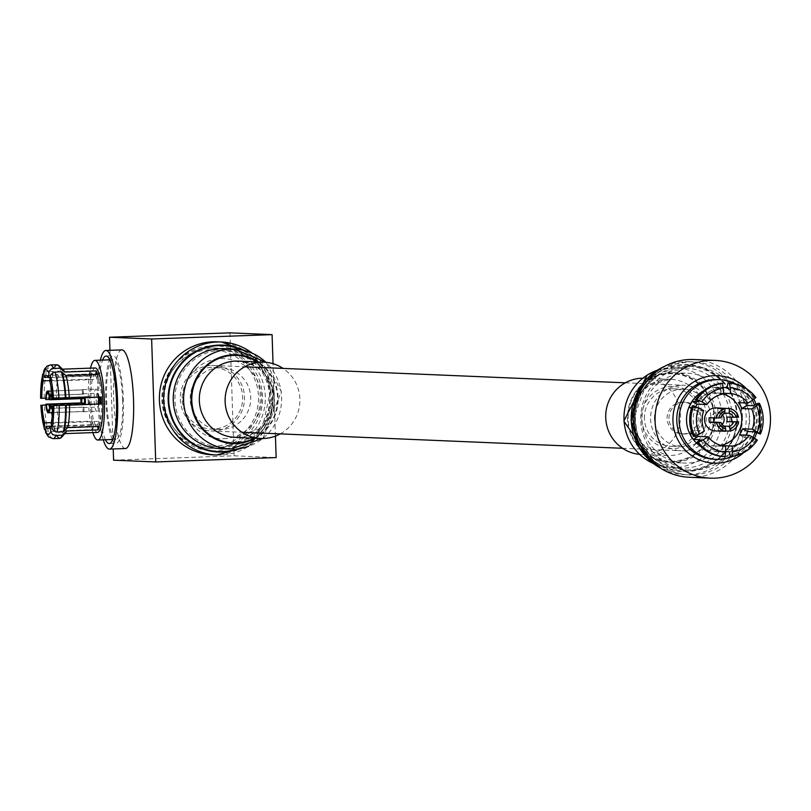 <?xml version="1.0" encoding="UTF-8"?>
<svg xmlns="http://www.w3.org/2000/svg" width="811" height="811" viewBox="0 0 811 811"><rect width="100%" height="100%" fill="white"/><g stroke="black" fill="none" stroke-linecap="round" stroke-linejoin="round"><path stroke-width="0.61" stroke-dasharray="4.05 3.04" d="M211.326 365.477A32.775 32.105 -87.6 0 1 213.79 365.487A32.775 32.105 -87.6 0 1 244.516 398.323A32.775 32.105 -87.6 0 1 213.496 430.976A32.775 32.105 -87.6 0 1 211.032 430.965A32.775 32.105 -87.6 0 1 180.306 398.13A32.775 32.105 -87.6 0 1 211.326 365.477M681.585 385.276A32.775 32.105 -87.6 0 1 684.048 385.276A32.775 32.105 -87.6 0 1 714.775 418.111A32.775 32.105 -87.6 0 1 683.764 450.774A32.775 32.105 -87.6 0 1 681.301 450.764A32.775 32.105 -87.6 0 1 650.574 417.929A32.775 32.105 -87.6 0 1 681.585 385.276M48.265 377.297L91.724 375.716L90.974 370.678L59.396 371.823L53.911 367.971L46.065 368.488L43.835 370.526M95.921 374.459L95.799 375.888L50.039 377.551M63.167 369.816A32.258 6.468 -92.1 0 0 61.818 369.177A32.258 6.468 -92.1 0 0 59.396 371.823M95.201 367.971A32.258 6.468 -92.1 0 0 89.899 399.924A32.258 6.468 -92.1 0 0 97.543 432.435M65.458 432.922A32.258 6.468 87.9 0 1 64.16 433.652A32.258 6.468 87.9 0 1 61.352 430.783L92.93 429.637A32.258 6.468 87.9 0 1 91.613 426.13L60.034 427.275A32.258 6.468 87.9 0 1 56.669 404.598L88.247 403.452A32.258 6.468 87.9 0 1 88.095 399.995A32.258 6.468 87.9 0 1 88.014 396.538L56.435 397.684A32.258 6.468 87.9 0 1 58.301 375.229L89.889 374.074A32.258 6.468 87.9 0 1 90.974 370.678M95.799 375.888A26.499 5.312 87.9 0 1 97.117 379.396L49.745 381.119M52.36 398.759L99.733 397.035A26.499 5.312 87.9 0 1 99.743 397.126M101.699 400.421A26.499 5.312 -92.1 0 0 95.414 373.719A26.499 5.312 -92.1 0 0 91.055 399.975A26.499 5.312 -92.1 0 0 97.34 426.677A26.499 5.312 -92.1 0 0 101.699 400.421M45.943 405.074L89.413 403.493A26.499 5.312 -92.1 0 1 89.251 400.046A26.499 5.312 87.9 0 1 89.18 396.589L45.751 398.171M49.785 380.602L90.629 379.122A26.499 5.312 87.9 0 1 91.724 375.716M97.533 374.398L97.117 379.396M90.629 379.122L89.889 374.074M92.859 432.608A39.861 7.988 87.9 0 1 88.369 399.864A39.861 7.988 87.9 0 1 90.518 368.133M99.733 397.035L100.899 397.086M43.642 372.675L45.477 371.732L52.827 371.377L58.301 375.229M56.435 397.684L40.641 398.262M89.18 396.589L88.014 396.538M89.413 403.493L88.247 403.452M51.144 423.129L98.506 421.406A26.499 5.312 87.9 0 1 97.421 424.812L51.64 426.474M51.59 426.16L93.346 424.64A26.499 5.312 87.9 0 1 92.028 421.142L51.255 422.622M98.405 397.177A11.06 2.22 -92.1 0 0 95.972 389.148A11.06 2.22 -92.1 0 0 94.157 400.107A11.06 2.22 -92.1 0 0 96.773 411.248A11.06 2.22 -92.1 0 0 98.587 403.99M122.593 399.874A39.861 7.988 -92.1 0 0 113.145 359.709A39.861 7.988 -92.1 0 0 106.586 399.205A39.861 7.988 -92.1 0 0 116.034 439.369A39.861 7.988 -92.1 0 0 122.593 399.874M45.933 404.912L56.669 404.598M60.034 427.275L54.813 431.442L48.427 431.675L45.598 430.854M92.028 421.142L91.613 426.13M93.346 424.64L92.93 429.637M45.862 433.074L48.782 435.122L56.131 434.949L61.352 430.783M97.421 424.812L97.675 426.515M98.506 421.406L99.256 426.454M52.441 412.657L83.969 411.512A11.06 2.22 87.9 0 1 83.553 411.735A11.06 2.22 87.9 0 1 83.046 411.471L48.782 412.718M80.897 398.627A11.06 2.22 87.9 0 1 80.897 398.292L45.71 399.57M51.651 390.963L82.327 389.858A11.06 2.22 87.9 0 1 82.752 389.625A11.06 2.22 87.9 0 1 83.259 389.888L51.661 391.044M109.657 359.486A43.774 8.779 87.9 0 1 113.003 355.796A43.774 8.779 87.9 0 1 123.384 399.904A43.774 8.779 87.9 0 1 116.176 443.282A43.774 8.779 87.9 0 1 112.577 439.846M112.405 439.501A43.774 8.779 87.9 0 1 105.795 399.164A43.774 8.779 87.9 0 1 109.515 359.841M85.246 398.475L84.385 398.434A6.914 1.389 87.9 0 1 84.395 398.505M81.759 398.596A6.914 1.389 87.9 0 1 81.769 398.323L80.897 398.292M49.39 409.038L49.968 408.369L82.904 407.173L83.046 411.471M83.969 411.512L83.827 407.213A6.914 1.389 87.9 0 1 83.401 407.588A6.914 1.389 87.9 0 1 82.904 407.173M83.827 407.213L50.9 408.409L48.721 410.893M84.385 398.434L49.684 399.732M48.133 393.061L50.464 395.383L83.401 394.187L83.259 389.888M82.327 389.858L82.469 394.146A6.914 1.389 87.9 0 1 82.904 393.771A6.914 1.389 87.9 0 1 83.401 394.187M82.469 394.146L49.542 395.342L48.822 394.633M49.653 399.488L81.769 398.323M105.471 439.755A43.774 8.779 87.9 0 1 98.861 399.417A43.774 8.779 87.9 0 1 102.581 360.094M49.218 396.255A6.914 1.389 87.9 0 1 49.542 395.342M50.464 395.383A6.914 1.389 87.9 0 1 51.448 399.63M98.972 400.218A6.914 1.389 -92.1 0 0 97.928 393.832A6.914 1.389 -92.1 0 0 97.34 393.254A6.914 1.389 -92.1 0 0 96.195 400.097A6.914 1.389 -92.1 0 0 97.837 407.061A6.914 1.389 -92.1 0 0 98.384 406.443A6.914 1.389 -92.1 0 0 98.972 400.218M51.6 404.233A6.914 1.389 87.9 0 1 50.9 408.409M49.968 408.369A6.914 1.389 87.9 0 1 49.623 407.558M103.271 439.836A49.349 9.894 87.9 0 1 97.736 399.377A49.349 9.894 87.9 0 1 100.382 360.175M121.822 349.896A49.349 9.894 -92.1 0 0 113.702 398.789A49.349 9.894 -92.1 0 0 125.401 448.524M109.941 350.332L113.216 448.97M113.591 460.182L234.034 455.802L276.156 457.576M229.959 332.855L234.034 455.802M212.147 345.79A52.533 51.458 -87.6 0 1 265.319 396.417A52.533 51.458 -87.6 0 1 215.635 450.784A52.533 51.458 -87.6 0 1 162.464 400.158A52.533 51.458 -87.6 0 1 212.147 345.79M275.446 436.115L273.043 363.693M211.762 348.081A50.221 49.197 92.4 0 0 164.227 398.13A50.221 49.197 92.4 0 0 211.316 448.453A50.221 49.197 92.4 0 0 215.097 448.463A50.221 49.197 92.4 0 0 262.632 398.414A50.221 49.197 92.4 0 0 215.544 348.091A50.221 49.197 92.4 0 0 211.762 348.081M209.451 347.98A50.221 49.197 92.4 0 0 161.916 398.029A50.221 49.197 92.4 0 0 209.005 448.351A50.221 49.197 92.4 0 0 212.786 448.361A50.221 49.197 92.4 0 0 260.321 398.313A50.221 49.197 92.4 0 0 213.232 347.99A50.221 49.197 92.4 0 0 209.451 347.98M209.512 349.825A48.386 47.393 92.4 0 0 163.721 398.039A48.386 47.393 92.4 0 0 209.086 446.506A48.386 47.393 92.4 0 0 212.725 446.516A48.386 47.393 92.4 0 0 258.516 398.302A48.386 47.393 92.4 0 0 213.151 349.835A48.386 47.393 92.4 0 0 209.512 349.825M220.714 350.291A48.386 47.393 -87.6 0 1 224.353 350.301A48.386 47.393 -87.6 0 1 269.708 398.779A48.386 47.393 -87.6 0 1 223.917 446.993A48.386 47.393 -87.6 0 1 220.278 446.983A48.386 47.393 -87.6 0 1 174.923 398.505A48.386 47.393 -87.6 0 1 220.714 350.291M223.643 438.7A40.084 39.273 92.4 0 0 261.568 397.218A40.084 39.273 92.4 0 0 220.987 358.584A40.084 39.273 92.4 0 0 183.073 400.066A40.084 39.273 92.4 0 0 223.643 438.7M219.446 367.718A30.869 30.24 92.4 0 0 190.22 398.475A30.869 30.24 92.4 0 0 219.163 429.414A30.869 30.24 92.4 0 0 221.494 429.414A30.869 30.24 92.4 0 0 250.711 398.647A30.869 30.24 92.4 0 0 221.768 367.718A30.869 30.24 92.4 0 0 219.446 367.718M211.387 367.373A30.869 30.24 92.4 0 0 182.171 398.14A30.869 30.24 92.4 0 0 211.113 429.07A30.869 30.24 92.4 0 0 213.435 429.08A30.869 30.24 92.4 0 0 242.651 398.313A30.869 30.24 92.4 0 0 213.709 367.383A30.869 30.24 92.4 0 0 211.387 367.373M692.3 433.703L696.345 433.875A32.258 31.599 -87.6 0 1 693.212 420.939A32.258 31.599 -87.6 0 1 695.483 407.811L691.722 407.649M692.482 405.682L695.483 407.811M725.521 446.303L715.799 445.898L715.991 451.697L722.469 451.97L723.625 456.634M723.006 393.943A26.499 25.952 92.4 0 0 716.934 392.95A26.499 25.952 92.4 0 0 689.877 420.362A26.499 25.952 92.4 0 0 714.704 445.888A26.499 25.952 92.4 0 0 720.837 445.401M722.084 445.726A26.499 25.952 -87.6 0 1 717.198 445.989A26.499 25.952 -87.6 0 1 715.799 445.898M697.43 435.294A26.499 25.952 -87.6 0 1 694.682 430.529L704.404 430.935M699.923 439.734A32.258 31.599 92.4 0 0 722.469 451.97M700.866 446.557A32.258 31.599 92.4 0 0 716.772 451.737A32.258 31.599 92.4 0 0 749.709 418.364A32.258 31.599 92.4 0 0 719.489 387.283A32.258 31.599 92.4 0 0 703.198 391.115M753.247 405.713A32.258 31.599 92.4 0 1 756.369 418.648A32.258 31.599 -87.6 0 1 754.108 431.776M745.917 435.162A32.258 31.599 -87.6 0 1 744.447 437.605L750.925 437.879A32.258 31.599 -87.6 0 1 729.241 451.717M725.693 451.575L722.763 451.443A32.258 31.599 -87.6 0 1 716.954 451.747A32.258 31.599 -87.6 0 1 715.991 451.697M722.571 445.837L722.763 451.443M689.867 433.601L694.682 430.529M703.735 410.67L694.013 410.254A26.499 25.952 -87.6 0 1 695.757 406.463M723.777 393.801L714.055 393.396A26.499 25.952 -87.6 0 1 719.428 393.051A26.499 25.952 -87.6 0 1 720.827 393.153L723.767 393.274M696.345 433.875L693.496 436.379M750.925 437.879L757.241 440.15M739.429 434.889L744.447 437.605M715.332 430.925A11.516 11.283 92.4 0 0 727.092 419.003A11.516 11.283 92.4 0 0 716.295 407.903M698.666 401.709A32.258 31.599 -87.6 0 1 720.35 387.871L713.873 387.597A32.258 31.599 -87.6 0 1 719.671 387.293A32.258 31.599 -87.6 0 1 720.634 387.354L723.564 387.476M727.112 387.628A32.258 31.599 -87.6 0 1 749.658 399.853L743.18 399.58A32.258 31.599 -87.6 0 1 745.451 402.955M754.544 405.054A39.861 39.04 -87.6 0 1 757.15 418.101A39.861 39.04 -87.6 0 1 755.112 432.233M752.993 437.382A39.861 39.04 -87.6 0 1 733.347 456.198M736.368 384.242A39.861 39.04 -87.6 0 1 752.385 400.32M738.365 402.661L743.18 399.58M755.832 397.491L754.159 397.572L749.658 399.853M720.827 393.153L720.634 387.354M714.055 393.396L713.873 387.597M721.192 383.289L720.35 387.871M694.013 410.254L688.995 407.538M725.683 430.915L722.976 430.803A11.516 11.283 -87.6 0 1 721.273 431.087M738.547 417.209L731.329 416.905A11.516 11.283 -87.6 0 1 731.4 417.27M714.136 459.239A39.861 39.04 92.4 0 0 754.838 418A39.861 39.04 92.4 0 0 717.492 379.599M731.329 416.905L726.656 417.077M713.792 417.898A6.914 6.772 -87.6 0 1 713.893 417.533L709.219 417.706M725.064 426.485L718.313 426.201L718.465 430.965M722.976 430.803L722.824 426.039A6.914 6.772 -87.6 0 1 718.313 426.201M722.824 426.039L724.101 426.089M724.689 413.113L722.388 413.012L722.246 408.602M717.725 408.409L717.877 413.174A6.914 6.772 -87.6 0 1 722.388 413.012M717.877 413.174L724.639 413.458M720.655 417.817L713.893 417.533M756.075 404.284A43.774 42.882 -87.6 0 1 758.67 417.858A43.774 42.882 -87.6 0 1 756.592 432.892M754.514 438.214A43.774 42.882 -87.6 0 1 743.677 452.639M746.373 388.651A43.774 42.882 -87.6 0 1 753.936 399.306M722.449 414.887A6.914 6.772 92.4 0 0 710.618 419.733A6.914 6.772 92.4 0 0 722.043 424.488M689.086 477.253A58.909 57.703 92.4 0 0 749.232 416.296A58.909 57.703 92.4 0 0 694.044 359.537M742.389 416.55A51.914 50.86 -87.6 0 1 689.38 470.268A51.914 50.86 -87.6 0 1 640.731 420.24A51.914 50.86 -87.6 0 1 693.75 366.521A51.914 50.86 -87.6 0 1 742.389 416.55M736.834 416.317A51.914 50.86 92.4 0 0 688.194 366.288A51.914 50.86 92.4 0 0 635.175 420.007A51.914 50.86 92.4 0 0 683.825 470.035A51.914 50.86 92.4 0 0 736.834 416.317M729.991 416.56A44.929 44.007 -87.6 0 1 684.119 463.051A44.929 44.007 -87.6 0 1 642.018 419.763A44.929 44.007 -87.6 0 1 687.9 373.273A44.929 44.007 -87.6 0 1 729.991 416.56M716.103 415.982A44.929 44.007 92.4 0 0 674.012 372.695A44.929 44.007 92.4 0 0 628.14 419.175A44.929 44.007 92.4 0 0 670.231 462.463A44.929 44.007 92.4 0 0 716.103 415.982M702.569 416.469A31.102 30.463 -87.6 0 1 673.15 448.655A31.102 30.463 -87.6 0 1 641.673 418.689A31.102 30.463 -87.6 0 1 671.092 386.492A31.102 30.463 -87.6 0 1 702.569 416.469M644.39 418.618A28.801 28.213 -87.6 0 1 673.799 388.824A28.801 28.213 -87.6 0 1 700.775 416.57A28.801 28.213 -87.6 0 1 671.376 446.374A28.801 28.213 -87.6 0 1 644.39 418.618M654.477 419.044A28.801 28.213 -87.6 0 1 683.886 389.25A28.801 28.213 -87.6 0 1 710.872 416.996A28.801 28.213 -87.6 0 1 681.463 446.8A28.801 28.213 -87.6 0 1 654.477 419.044M698.241 417.452A15.896 15.571 -87.6 0 1 682.01 433.905A15.896 15.571 -87.6 0 1 667.108 418.588A15.896 15.571 -87.6 0 1 683.338 402.134A15.896 15.571 -87.6 0 1 698.241 417.452M668.963 418.669A15.896 15.571 -87.6 0 1 685.194 402.215A15.896 15.571 -87.6 0 1 700.086 417.533A15.896 15.571 -87.6 0 1 683.855 433.986A15.896 15.571 -87.6 0 1 668.963 418.669M661.908 370.201A56.547 55.391 -87.6 0 1 693.212 361.868A56.547 55.391 -87.6 0 1 744.457 404.101A56.547 55.391 -87.6 0 1 719.762 466.538A56.547 55.391 -87.6 0 1 688.458 474.861A56.547 55.391 -87.6 0 1 637.203 432.628A56.547 55.391 -87.6 0 1 661.908 370.201M642.717 378.19A38.168 37.387 -87.6 0 1 644.704 378.22A38.168 37.387 -87.6 0 1 679.304 406.727A38.168 37.387 -87.6 0 1 662.628 448.868A38.168 37.387 -87.6 0 1 641.501 454.495A38.168 37.387 -87.6 0 1 639.514 454.353M212.391 454.819A56.547 55.391 92.4 0 0 269.526 389.716A56.547 55.391 92.4 0 0 217.145 341.826M280.271 433.885A38.168 37.387 92.4 0 0 299.462 394.521A38.168 37.387 92.4 0 0 283.029 368.397M56.77 364.757A36.86 7.39 -92.1 0 0 53.911 367.971M47.514 368.204A36.86 7.39 87.9 0 1 50.373 364.98M57.723 365.021A36.596 7.34 -92.1 0 0 54.58 368.184M51.316 397.806A36.596 7.34 87.9 0 1 53.496 371.59M55.472 431.188A36.596 7.34 87.9 0 1 51.539 404.709M60.379 438.092A36.596 7.34 87.9 0 1 56.79 434.696M44.23 398.059A36.86 7.39 87.9 0 1 46.43 371.61M52.827 371.377A36.86 7.39 -92.1 0 0 50.617 397.826M50.85 404.73A36.86 7.39 -92.1 0 0 54.813 431.442M48.427 431.675A36.86 7.39 87.9 0 1 44.453 404.963M56.131 434.949A36.86 7.39 -92.1 0 0 59.446 438.427M53.05 438.66A36.86 7.39 87.9 0 1 49.735 435.183M693.587 436.227A36.596 35.846 -87.6 0 1 689.837 421.132A36.596 35.846 -87.6 0 1 692.584 405.804M723.493 456.36A36.596 35.846 -87.6 0 1 697.176 442.086M755.568 439.967A36.596 35.846 -87.6 0 1 730.255 456.117M757.738 403.432A36.596 35.846 -87.6 0 1 758.751 433.855M730.397 456.39A36.86 36.11 92.4 0 0 755.933 440.099M759.116 433.997A36.86 36.11 92.4 0 0 758.092 403.3M727.842 383.299A36.596 35.846 -87.6 0 1 754.159 397.572M695.767 399.701A36.596 35.846 -87.6 0 1 721.07 383.552M754.514 397.441A36.86 36.11 92.4 0 0 727.964 383.035M664.888 366.207A56.547 55.391 -87.6 0 1 688.975 361.696A56.547 55.391 -87.6 0 1 740.22 403.929A56.547 55.391 -87.6 0 1 715.525 466.355A56.547 55.391 -87.6 0 1 684.22 474.678A56.547 55.391 -87.6 0 1 660.59 468.16M657.64 372.523A53.526 52.431 -87.6 0 1 729.738 390.091A53.526 52.431 -87.6 0 1 712.403 463.72A53.526 52.431 -87.6 0 1 640.305 446.151A53.526 52.431 -87.6 0 1 657.64 372.523M657.772 372.928A53.05 51.965 -87.6 0 1 729.231 390.334A53.05 51.965 -87.6 0 1 712.058 463.304A53.05 51.965 -87.6 0 1 640.599 445.898A53.05 51.965 -87.6 0 1 657.772 372.928M708.936 460.668A50.029 49.015 -87.6 0 1 681.23 468.038A50.029 49.015 -87.6 0 1 635.895 430.671A50.029 49.015 -87.6 0 1 657.741 375.432A50.029 49.015 -87.6 0 1 685.447 368.062A50.029 49.015 -87.6 0 1 730.792 405.429A50.029 49.015 -87.6 0 1 708.936 460.668M656.991 370.353A50.029 49.015 -87.6 0 1 675.097 367.626A50.029 49.015 -87.6 0 1 720.442 404.993A50.029 49.015 -87.6 0 1 698.595 460.232A50.029 49.015 -87.6 0 1 670.89 467.602A50.029 49.015 -87.6 0 1 653.078 463.365M648.263 379.7A44.412 43.5 -87.6 0 1 708.084 394.278A44.412 43.5 -87.6 0 1 693.709 455.356A44.412 43.5 -87.6 0 1 633.888 440.789A44.412 43.5 -87.6 0 1 648.263 379.7M648.506 380.217A43.794 42.902 -87.6 0 1 707.496 394.592A43.794 42.902 -87.6 0 1 693.314 454.829A43.794 42.902 -87.6 0 1 634.324 440.464A43.794 42.902 -87.6 0 1 648.506 380.217M688.427 449.953A38.168 37.387 -87.6 0 1 667.301 455.579A38.168 37.387 -87.6 0 1 632.702 427.073A38.168 37.387 -87.6 0 1 649.378 384.931A38.168 37.387 -87.6 0 1 670.504 379.305A38.168 37.387 -87.6 0 1 705.104 407.811A38.168 37.387 -87.6 0 1 688.427 449.953M216.628 455.001A56.547 55.391 92.4 0 0 273.763 389.888A56.547 55.391 92.4 0 0 252.099 353.109M238.9 448.686A53.526 52.431 92.4 0 0 272.415 390.415A53.526 52.431 92.4 0 0 243.047 350.17M237.045 448.899A53.05 51.965 92.4 0 0 272.06 390.496A53.05 51.965 92.4 0 0 241.212 349.805M270.712 391.024A50.029 49.015 92.4 0 0 224.363 348.649C251.055 352.927 266.424 367.038 270.479 390.963L262.652 426.596L253.995 436.561L220.156 448.625A50.029 49.015 92.4 0 0 270.712 391.024M230.506 449.061A50.029 49.015 92.4 0 0 281.062 391.46A50.029 49.015 92.4 0 0 265.917 362.324M255.222 438.234A44.412 43.5 92.4 0 0 277.626 392.392A44.412 43.5 92.4 0 0 258.435 361.959M254.096 438.183A43.794 42.902 92.4 0 0 277.098 392.494A43.794 42.902 92.4 0 0 257.31 361.909M273.662 393.436A38.168 37.387 92.4 0 0 238.302 361.108C258.608 364.352 270.306 375.108 273.419 393.376L267.448 420.595L260.848 428.198L235.099 437.382A38.168 37.387 92.4 0 0 273.662 393.436M213.79 365.487L244.729 366.785M625.332 382.812L684.048 385.276M211.032 430.965L241.972 432.273M622.574 448.29L681.301 450.764M61.818 369.177L62.488 369.157M46.237 375.513L95.414 373.719M64.16 433.652L64.829 433.621M48.163 428.461L97.34 426.677M109.83 359.831L113.145 359.709M112.729 439.491L116.034 439.369M83.553 411.735L96.773 411.248M82.752 389.625L95.972 389.148M106.069 356.049L113.003 355.796M109.242 443.536L116.176 443.282M82.904 393.771L97.34 393.254M83.401 407.588L97.837 407.061M98.384 406.443L100.969 400.036L97.928 393.832M209.005 448.351L211.316 448.453M213.232 347.99L215.544 348.091M224.353 350.301L213.151 349.835M220.278 446.983L209.086 446.506M219.163 429.414L211.113 429.07M221.768 367.718L213.709 367.383M714.704 445.888L717.198 445.989M716.934 392.95L719.428 393.051M717.096 426.393L720.056 426.515M717.684 412.576L720.644 412.698M688.194 366.288L693.75 366.521M683.825 470.035L689.38 470.268M674.012 372.695L687.9 373.273M670.231 462.463L684.119 463.051M673.799 388.824L683.886 389.25M671.376 446.374L681.463 446.8M683.338 402.134L685.194 402.215M682.01 433.905L683.855 433.986M693.212 361.868L688.975 361.696L665.375 365.954M657.113 370.272L675.097 367.626L685.447 368.062L657.974 375.371L645.363 386.746L634.618 415.779L637.375 434.878L648.709 453.359L681.23 468.038L670.89 467.602L653.19 463.446M644.704 378.22L670.504 379.305L649.601 384.87L639.991 393.538L631.789 415.708L633.888 430.296L642.545 444.398L667.301 455.579L641.501 454.495M688.458 474.861L684.22 474.678L661.056 468.454M248.49 446.415L269.546 422.065L274.006 389.949L252.403 353.241M262.876 438.498L281.295 391.51L266.089 362.335"/><path stroke-width="1.22" d="M50.039 377.551L48.427 377.612L49.207 371.286L51.265 369.147L53.688 368.468L60.085 368.235L64.637 372.046L96.215 370.901L95.921 374.459M53.688 368.468A36.86 7.39 87.9 0 0 50.373 364.98L47.19 366.035L44.757 368.691L43.581 371.489L44.352 377.439L48.265 377.297M64.637 372.046A32.258 6.468 -92.1 0 0 63.167 369.816L58.95 365.72A36.596 7.34 -92.1 0 0 57.723 365.021M64.829 433.621L97.543 432.435A32.258 6.468 -92.1 0 0 102.855 400.472A32.258 6.468 -92.1 0 0 95.201 367.971L62.488 369.157M96.215 370.901A32.258 6.468 87.9 0 1 97.533 374.398L65.955 375.544A32.258 6.468 87.9 0 1 69.32 398.231L100.899 397.086A32.258 6.468 87.9 0 1 101.051 400.543A32.258 6.468 87.9 0 1 101.132 403.99L69.553 405.135A32.258 6.468 87.9 0 1 67.678 427.6L99.256 426.454A32.258 6.468 87.9 0 1 98.172 429.86L66.593 431.006A32.258 6.468 87.9 0 1 65.458 432.922L61.545 437.311A36.596 7.34 87.9 0 1 60.379 438.092M48.427 377.612A26.499 5.312 -92.1 0 0 46.237 375.513A26.499 5.312 -92.1 0 0 44.352 377.439M65.955 375.544L61.403 371.732L53.496 372.249L50.353 375.219L49.745 381.119A26.499 5.312 87.9 0 1 52.36 398.759L69.32 398.231M99.743 397.126A26.499 5.312 87.9 0 1 99.895 400.492A26.499 5.312 -92.1 0 1 99.966 403.939L52.593 405.662A26.499 5.312 87.9 0 1 51.144 423.129L52.34 429.506L56.01 431.979L63.39 431.807L67.678 427.6M45.751 398.171L41.807 398.313A26.499 5.312 87.9 0 1 43.267 380.846L49.785 380.602M90.518 368.133A39.861 7.988 87.9 0 1 94.928 360.368A39.861 7.988 87.9 0 1 104.386 400.543A39.861 7.988 87.9 0 1 97.827 440.028A39.861 7.988 87.9 0 1 92.859 432.608M101.132 403.99L99.966 403.939M43.267 380.846L42.578 374.439L43.642 372.675M42.517 375.797A32.258 6.468 87.9 0 0 40.641 398.262L41.807 398.313M51.255 422.622L44.656 422.855A26.499 5.312 87.9 0 1 42.04 405.216L45.943 405.074M51.64 426.474L50.049 426.535A26.499 5.312 87.9 0 1 48.163 428.461A26.499 5.312 87.9 0 1 45.974 426.363L51.59 426.16M98.587 403.99A11.06 2.22 -92.1 0 0 98.597 400.289A11.06 2.22 -92.1 0 0 98.405 397.177M42.04 405.216L45.933 404.912M44.24 427.853A32.258 6.468 87.9 0 1 40.874 405.165L44.281 428.745L44.656 422.855M45.598 430.854L44.382 429.131M45.974 426.363L45.71 432.679L48.518 436.906L53.05 438.66L59.446 438.427A36.86 7.39 -92.1 0 0 62.305 435.213L55.908 435.446L52.968 434.666L51.052 432.476L50.049 426.535M66.593 431.006L62.305 435.213M97.675 426.515L98.172 429.86M69.553 405.135L52.593 405.662M51.661 391.044L48.072 391.166A11.06 2.22 87.9 0 1 50.059 399.752L85.246 398.475A11.06 2.22 87.9 0 1 85.368 400.776A11.06 2.22 87.9 0 1 85.398 403.077L50.211 404.354A11.06 2.22 87.9 0 1 48.782 412.789L52.441 412.657M48.782 412.718L47.859 412.748A11.06 2.22 87.9 0 1 45.862 404.172L81.059 402.895A11.06 2.22 87.9 0 1 80.928 400.583A11.06 2.22 87.9 0 1 80.897 398.627M49.542 395.342L47.2 393.021A9.215 1.845 -92.1 0 0 46.095 399.58L45.71 399.57A11.06 2.22 87.9 0 1 47.139 391.135L51.651 390.963M84.395 398.505A6.914 1.389 87.9 0 1 84.537 400.735A6.914 1.389 87.9 0 1 84.537 403.037L85.398 403.077M81.059 402.895L81.921 402.925A6.914 1.389 87.9 0 1 81.759 400.624A6.914 1.389 87.9 0 1 81.759 398.596M81.921 402.925L45.862 404.172M46.247 404.182A9.215 1.845 -92.1 0 0 47.798 410.853L47.859 412.748M47.798 410.853L49.968 408.369M50.211 404.354L49.836 404.334A9.215 1.845 -92.1 0 1 48.721 410.893L48.782 412.789M49.836 404.334L84.537 403.037M48.072 391.166L48.133 393.061A9.215 1.845 -92.1 0 1 49.684 399.732L50.059 399.752M47.2 393.021L47.139 391.135M46.095 399.58L49.653 399.488M102.581 360.094A43.774 8.779 87.9 0 1 106.069 356.049A43.774 8.779 87.9 0 1 116.449 400.158A43.774 8.779 87.9 0 1 109.242 443.536A43.774 8.779 87.9 0 1 105.471 439.755M48.832 399.519A6.914 1.389 87.9 0 1 49.218 396.255M49.623 407.558A6.914 1.389 87.9 0 1 48.984 404.121M100.382 360.175A49.349 9.894 87.9 0 1 105.866 350.474A49.349 9.894 87.9 0 1 117.565 400.208A49.349 9.894 87.9 0 1 109.444 449.101A49.349 9.894 87.9 0 1 103.271 439.836M109.444 449.101L125.401 448.524A49.349 9.894 -92.1 0 0 133.521 399.63A49.349 9.894 -92.1 0 0 121.822 349.896L105.866 350.474M113.216 448.97L113.591 460.182L155.712 461.946L151.627 338.998L109.505 337.234L109.941 350.332M275.446 436.115L276.156 457.576L155.712 461.946M109.505 337.234L229.959 332.855L272.08 334.629L151.627 338.998M273.043 363.693L272.08 334.629M698.717 407.943L703.735 410.67A26.499 25.952 -87.6 0 0 702.093 420.879A26.499 25.952 -87.6 0 0 704.404 430.935L699.589 434.017A32.258 31.599 -87.6 0 1 696.456 421.081A32.258 31.599 -87.6 0 1 698.717 407.943L692.584 405.804M723.625 456.634C712.747 455.792 703.897 450.987 697.065 442.228A36.86 36.11 92.4 0 0 723.625 456.634L724.943 456.694L725.713 452.102A32.258 31.599 -87.6 0 1 703.167 439.876L698.393 442.289L697.075 442.238L699.923 439.734L693.446 439.461L698.271 436.389L707.993 436.794A26.499 25.952 92.4 0 0 725.521 446.303L725.713 452.102M703.167 439.876L707.993 436.794M720.837 445.401A26.499 25.952 92.4 0 0 741.751 418.476A26.499 25.952 92.4 0 0 723.006 393.943M723.767 393.274L730.549 393.558A26.499 25.952 -87.6 0 1 748.077 403.067L738.365 402.661A26.499 25.952 -87.6 0 1 741.943 408.521L751.665 408.926A26.499 25.952 -87.6 0 1 753.977 418.993A26.499 25.952 -87.6 0 1 752.334 429.191L742.612 428.786A26.499 25.952 -87.6 0 1 739.429 434.889L749.151 435.304A26.499 25.952 -87.6 0 1 732.292 446.06L722.571 445.655A26.499 25.952 -87.6 0 1 722.084 445.726M698.271 436.389A26.499 25.952 -87.6 0 1 697.43 435.294M693.446 439.461A32.258 31.599 -87.6 0 1 689.867 433.601L692.3 433.703M703.198 391.115A32.258 31.599 92.4 0 0 686.552 420.666A32.258 31.599 92.4 0 0 700.866 446.557M752.334 429.191L760.424 434.047L754.108 431.776L747.63 431.503A32.258 31.599 -87.6 0 1 745.917 435.162M732.292 446.06L732.485 451.859L731.704 456.441L730.397 456.39L729.241 451.717L725.693 451.575M695.757 406.463A26.499 25.952 -87.6 0 1 697.196 404.152L706.918 404.567A26.499 25.952 -87.6 0 1 723.777 393.801L722.51 383.339L721.07 383.552M693.587 436.227L694.804 436.43L699.589 434.017M731.745 456.441L731.704 456.441C742.572 454.809 751.098 449.365 757.342 440.13L754.169 438.021A32.258 31.599 -87.6 0 1 732.485 451.859M749.151 435.304L754.169 438.021M742.612 428.786L747.63 431.503M745.451 402.955A32.258 31.599 -87.6 0 1 746.769 405.439L753.247 405.713L758.092 403.3L759.512 403.402L760.424 434.047M751.665 408.926L756.481 405.845A32.258 31.599 -87.6 0 1 757.352 431.918M720.837 408.095L716.295 407.903A11.516 11.283 92.4 0 0 704.536 419.824A11.516 11.283 92.4 0 0 715.332 430.925L719.864 431.117A11.516 11.283 -87.6 0 1 718.465 430.965L725.693 431.27A11.516 11.283 -87.6 0 1 716.6 422.612L709.382 422.308A11.516 11.283 -87.6 0 1 709.219 417.706L716.448 418.01A11.516 11.283 -87.6 0 1 724.943 408.714L717.725 408.409A11.516 11.283 -87.6 0 1 722.236 408.247L729.454 408.551A11.516 11.283 -87.6 0 1 738.547 417.209L726.656 417.077A6.914 6.772 -87.6 0 1 726.808 421.679L738.699 421.811A11.516 11.283 -87.6 0 1 730.204 431.107L725.683 430.915M691.722 407.649L688.995 407.538A32.258 31.599 -87.6 0 1 692.188 401.435L698.666 401.709L695.666 399.58L696.973 399.63L701.9 401.84A32.258 31.599 -87.6 0 1 723.584 388.003M723.564 387.476L727.112 387.628L727.964 383.035L729.282 383.096L730.356 387.759A32.258 31.599 -87.6 0 1 752.902 399.985L755.923 397.532C749.08 388.753 740.2 383.948 729.282 383.096A36.86 36.11 -87.6 0 1 755.832 397.491M755.112 432.233A39.861 39.04 -87.6 0 1 752.993 437.382M733.347 456.198A39.861 39.04 -87.6 0 1 716.458 459.34A39.861 39.04 -87.6 0 1 679.111 420.929A39.861 39.04 -87.6 0 1 719.803 379.69A39.861 39.04 -87.6 0 1 736.368 384.242M752.385 400.32A39.861 39.04 -87.6 0 1 754.544 405.054M741.943 408.521L746.769 405.439M759.41 403.351L756.481 405.845M748.077 403.067L752.902 399.985M730.549 393.558L730.356 387.759M706.918 404.567L701.9 401.84M697.196 404.152L692.188 401.435M695.767 399.701L695.666 399.58A36.86 36.11 92.4 0 1 721.192 383.289C710.406 384.911 701.89 390.344 695.645 399.58M731.4 417.27A11.516 11.283 -87.6 0 1 731.481 421.507M721.273 431.087A11.516 11.283 -87.6 0 1 719.864 431.117M719.803 379.69L717.492 379.599A39.861 39.04 92.4 0 0 676.79 420.838A39.861 39.04 92.4 0 0 714.136 459.239L716.458 459.34M709.382 422.308L714.045 422.146A6.914 6.772 -87.6 0 1 713.792 417.898M714.045 422.146L720.807 422.43L716.6 422.612M725.693 431.27L725.612 428.907A9.215 9.022 -87.6 0 1 718.911 422.531M725.612 428.907L725.064 426.485A6.914 6.772 -87.6 0 1 720.807 422.43M724.101 426.089L729.576 426.322L730.204 431.107M738.699 421.811L736.388 421.892A9.215 9.022 -87.6 0 1 730.123 428.745M736.388 421.892L726.808 421.679M729.454 408.551L729.15 413.296L724.689 413.113M716.448 418.01L720.655 417.817A6.914 6.772 -87.6 0 1 724.639 413.458L724.943 408.714M718.759 417.929A9.215 9.022 -87.6 0 1 725.024 411.076M729.535 410.913A9.215 9.022 -87.6 0 1 736.236 417.29M756.592 432.892A43.774 42.882 -87.6 0 1 754.514 438.214M743.677 452.639A43.774 42.882 -87.6 0 1 698.535 459.502A43.774 42.882 -87.6 0 1 672.958 420.97A43.774 42.882 -87.6 0 1 698.889 379.224A43.774 42.882 -87.6 0 1 746.373 388.651M753.936 399.306A43.774 42.882 -87.6 0 1 756.075 404.284M733.57 421.963A6.914 6.772 -87.6 0 1 729.576 426.322M722.043 424.488A6.914 6.772 92.4 0 0 722.449 414.887M729.15 413.296A6.914 6.772 -87.6 0 1 733.408 417.361M770.45 417.189A58.909 57.703 92.4 0 0 715.251 360.429A58.909 57.703 92.4 0 0 655.095 421.385A58.909 57.703 92.4 0 0 710.294 478.145A58.909 57.703 92.4 0 0 770.45 417.189M715.251 360.429L694.044 359.537A58.909 57.703 92.4 0 0 633.888 420.493A58.909 57.703 92.4 0 0 689.086 477.253L710.294 478.145M639.514 454.353A38.168 37.387 -87.6 0 1 606.669 425.005A38.168 37.387 -87.6 0 1 623.578 383.836A38.168 37.387 -87.6 0 1 642.717 378.19M252.099 353.109A56.547 55.391 92.4 0 0 221.383 342.009L217.145 341.826A56.547 55.391 92.4 0 0 160.01 406.94A56.547 55.391 92.4 0 0 212.391 454.819L216.628 455.001L248.49 446.415M283.029 368.397A38.168 37.387 92.4 0 0 264.102 362.203A38.168 37.387 92.4 0 0 225.539 406.149A38.168 37.387 92.4 0 0 260.899 438.467A38.168 37.387 92.4 0 0 280.271 433.885M60.085 368.235A36.86 7.39 -92.1 0 0 56.77 364.757L50.373 364.98M60.703 368.447A36.596 7.34 -92.1 0 0 58.95 365.72L56.77 364.757M43.601 372.401A32.258 6.468 87.9 0 1 48.842 372.614M62.021 371.945A36.596 7.34 87.9 0 1 65.944 398.424M50.16 376.122A32.258 6.468 87.9 0 1 53.526 398.809M62.903 434.949A36.596 7.34 87.9 0 1 61.545 437.311L59.446 438.427M66.178 405.328A36.596 7.34 87.9 0 1 63.998 431.543M65.367 398.444A36.86 7.39 -92.1 0 0 61.403 371.732M55.006 371.965A36.86 7.39 87.9 0 1 58.97 398.677M50.799 431.574A32.258 6.468 87.9 0 1 45.558 431.361M53.759 405.713A32.258 6.468 87.9 0 1 51.884 428.178M55.908 435.446A36.86 7.39 87.9 0 1 53.05 438.66M63.39 431.807A36.86 7.39 -92.1 0 0 65.59 405.358M59.203 405.591A36.86 7.39 87.9 0 1 56.993 432.04M693.79 405.733A36.86 36.11 92.4 0 0 691.023 421.203A36.86 36.11 92.4 0 0 694.804 436.43M692.482 405.682A36.86 36.11 92.4 0 0 689.705 421.152A36.86 36.11 92.4 0 0 693.496 436.379M698.393 442.289A36.86 36.11 92.4 0 0 724.943 456.694M757.241 440.15A36.86 36.11 -87.6 0 1 731.775 456.441M759.491 403.523A36.86 36.11 -87.6 0 1 760.485 433.905M696.973 399.63A36.86 36.11 -87.6 0 1 722.51 383.339M660.59 468.16A56.547 55.391 -87.6 0 1 631.232 420.007A56.547 55.391 -87.6 0 1 657.67 370.019A56.547 55.391 -87.6 0 1 664.888 366.207M653.078 463.365A50.029 49.015 -87.6 0 1 624.085 420.98A50.029 49.015 -87.6 0 1 647.401 374.996A50.029 49.015 -87.6 0 1 656.991 370.353M252.403 353.241L221.383 342.009A56.547 55.391 92.4 0 0 164.248 407.112A56.547 55.391 92.4 0 0 216.628 455.001M243.047 350.17A53.526 52.431 92.4 0 0 189.287 355.674A53.526 52.431 92.4 0 0 168.739 406.727A53.526 52.431 92.4 0 0 238.9 448.686M241.212 349.805A53.05 51.965 92.4 0 0 188.912 356.658A53.05 51.965 92.4 0 0 169.306 406.656A53.05 51.965 92.4 0 0 237.045 448.899M265.917 362.324A50.029 49.015 92.4 0 0 234.714 349.085L224.363 348.649A50.029 49.015 92.4 0 0 173.807 406.26A50.029 49.015 92.4 0 0 220.156 448.625L230.506 449.061L262.876 438.498M266.089 362.335L234.714 349.085A50.029 49.015 92.4 0 0 184.148 406.696A50.029 49.015 92.4 0 0 230.506 449.061M258.435 361.959A44.412 43.5 92.4 0 0 211.093 361.848A44.412 43.5 92.4 0 0 191.609 405.926A44.412 43.5 92.4 0 0 255.222 438.234M257.31 361.909A43.794 42.902 92.4 0 0 211.063 362.659A43.794 42.902 92.4 0 0 192.278 405.835A43.794 42.902 92.4 0 0 254.096 438.183M264.102 362.203L238.302 361.108A38.168 37.387 92.4 0 0 199.739 405.064A38.168 37.387 92.4 0 0 235.099 437.382L260.899 438.467M244.729 366.785L625.332 382.812M241.972 432.273L622.574 448.29M94.928 360.368L109.83 359.831M97.827 440.028L112.729 439.491M40.55 398.252L42.578 374.439M693.476 436.359L689.685 421.142L692.452 405.693M665.375 365.954L657.437 370.069L637.537 391.591L631.009 420.382L639.636 448.574L661.056 468.454M657.113 370.272L647.168 375.047L623.862 421.142L653.19 463.446"/></g></svg>
